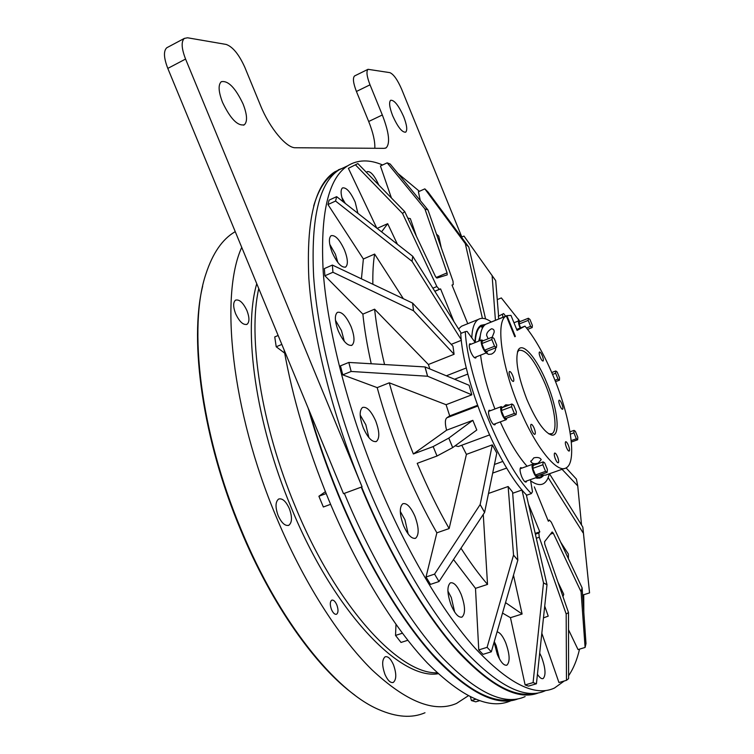 <?xml version="1.0" encoding="UTF-8"?>
<svg xmlns="http://www.w3.org/2000/svg" width="754" height="754" viewBox="0 0 754 754"><rect width="100%" height="100%" fill="white"/><g stroke="black" fill="none" stroke-linecap="round" stroke-linejoin="round"><path stroke-width="1.13" d="M518.271 698.788C497.31 706.979 469.799 693.548 435.737 658.487C402.579 622.625 366.51 563.2 338.48 495.538C326.548 466.603 316.463 437.518 308.216 408.272M510.986 700.72C489.864 710.202 461.976 697.62 427.311 662.964C393.569 627.432 356.821 567.611 328.471 499.233C307.453 447.876 292.656 398.074 284.07 349.818M330.601 504.322L323.353 506.99L321.11 501.627L318.904 496.245L325.398 491.693M318.904 496.245L326.152 493.55M520.222 321.506L518.856 320.799C518.168 321.638 518.469 323.796 519.789 327.274L520.128 328.065M483.295 340.695L481.655 339.96C480.779 340.949 481.071 343.381 482.522 347.255C484.228 351.1 485.689 352.91 486.905 352.665L487.414 351.072M509.299 404.973L505.595 404.917L502.89 407.396L501.193 406.632C500.251 407.707 500.543 410.299 502.07 414.417C503.719 418.15 505.142 419.884 506.33 419.629L506.886 418.018M534.19 465.077L532.578 464.285C531.645 465.378 531.947 468.046 533.512 472.258C535.038 475.765 536.358 477.395 537.451 477.159L538.007 475.595M486.481 352.834L488.498 354.389L491.485 354.107C494.473 352.57 495.859 350.487 495.623 347.83M506.16 404.738L505.548 406.387M533.794 457.876L530.844 461.627C532.07 463.672 534.539 464.181 538.243 463.144L541.221 459.629C539.987 457.565 537.508 456.981 533.794 457.876M540.213 357.217C539.157 354.408 538.903 352.665 539.449 351.995C540.203 351.873 541.155 353.145 542.314 355.803C543.37 358.612 543.625 360.346 543.078 361.025C542.333 361.147 541.381 359.875 540.213 357.217M559.883 405.595C558.799 402.702 558.535 400.902 559.091 400.195C559.817 400.072 560.731 401.298 561.843 403.861C562.927 406.755 563.191 408.555 562.635 409.262C561.918 409.394 560.995 408.168 559.883 405.595M566.442 447.433C565.311 444.379 565.038 442.475 565.641 441.721C566.377 441.59 567.3 442.796 568.412 445.36C569.553 448.404 569.817 450.308 569.213 451.071C568.478 451.212 567.555 449.997 566.442 447.433M512.72 375.615C511.448 372.702 510.354 371.326 509.459 371.505C508.799 372.288 509.035 374.22 510.194 377.302C511.476 380.214 512.56 381.59 513.455 381.411C514.124 380.619 513.879 378.687 512.72 375.615M534.181 428.291C532.965 425.492 531.919 424.182 531.07 424.351C530.382 425.171 530.628 427.179 531.824 430.383C533.05 433.182 534.086 434.493 534.935 434.313C535.623 433.493 535.378 431.486 534.181 428.291M557.536 456.811C556.386 454.153 555.415 452.909 554.633 453.06C553.973 453.87 554.228 455.859 555.415 459.045C556.565 461.693 557.536 462.947 558.318 462.786C558.978 461.976 558.723 459.978 557.536 456.811M492.23 337.123L494.096 332.42C494.492 330.195 493.625 328.98 491.485 328.772C488.14 330.827 486.519 333.042 486.622 335.407L488.158 338.753M564.322 468.498L545.51 475.143L538.874 475.284M527.084 466.255C518.026 456.208 509.101 441.42 500.288 421.882M479.864 340.676C480.279 331.911 482.24 326.444 485.755 324.277L506.075 316.086C495.746 320.893 500.976 363.654 518.45 405.841C534.68 446.236 557.083 474.247 566.188 467.838C577.31 462.221 570.684 418.244 554.152 378.254C544.972 355.926 535.246 338.546 524.982 326.133L517.084 330.412L510.976 315.398L506.914 315.653L515.368 336.425L514.765 336.661M494.935 408.988C487.386 389.187 482.598 371.241 480.59 355.153M542.098 475.944L540.91 476.764L536.471 477.508M475.218 342.476C475.68 333.739 477.678 328.273 481.222 326.096L482.409 328.178M479.129 326.897L481.495 325.945M476.321 356.84L475.755 357.98C474.36 358.273 472.701 356.256 470.779 351.948C469.158 347.603 468.847 344.861 469.865 343.739L471.269 344.107M526.735 480.948L526.141 482.06C524.888 482.343 523.389 480.515 521.664 476.594C519.921 471.863 519.6 468.875 520.694 467.621L522.07 468.046M495.529 423.663L494.926 424.813C493.55 425.115 491.938 423.173 490.091 418.998C488.375 414.38 488.064 411.458 489.167 410.242L490.6 410.628M378.857 185.098C374.484 175.541 370.619 171.054 367.255 171.639L366.557 172.487M357.905 213.325L355.191 202.147C350.516 191.931 346.274 187.19 342.476 187.925C340.431 189.82 340.676 194.447 343.211 201.799M345.332 203.467L341.873 197.51M344.55 250.149C339.696 239.602 335.2 234.786 331.063 235.7C328.527 238.16 328.914 243.787 332.222 252.562C337.132 263.146 341.619 267.962 345.69 267.01C348.235 264.503 347.858 258.886 344.55 250.149M337.858 262.505L335.398 254.202L329.752 244.287M351.044 326.557C346.218 316.058 341.656 311.336 337.358 312.392C334.418 315.191 334.738 321.411 338.329 331.044C343.202 341.571 347.754 346.293 351.977 345.209C354.946 342.354 354.625 336.143 351.044 326.557M344.305 341.308L341.468 330.563L335.464 320.309M375.68 420.911C371.1 410.855 366.708 406.378 362.504 407.471C359.187 410.6 359.451 417.433 363.315 427.97C367.943 438.046 372.325 442.532 376.463 441.41C379.809 438.215 379.545 431.382 375.68 420.911M368.894 437.622L365.813 424.728L360.195 415.068M414.888 516.198C410.694 506.876 406.66 502.72 402.787 503.738C399.243 507.103 399.516 514.435 403.588 525.726C407.82 535.076 411.844 539.223 415.661 538.196C419.224 534.746 418.97 527.423 414.888 516.198M408.187 534.02L404.936 519.732L400.28 511.401M461.137 594.331C457.358 585.82 453.757 582.003 450.336 582.88C446.82 586.32 447.141 593.888 451.307 605.594C455.124 614.105 458.715 617.922 462.079 617.036C465.623 613.511 465.303 605.943 461.137 594.331M454.662 612.059L451.307 597.545L447.895 591.013M494.096 642.172L497.376 654.566C500.816 662.342 503.992 665.867 506.924 665.132C510.213 661.692 509.789 654.199 505.67 642.662C502.767 635.942 499.902 632.352 497.065 631.89M499.497 658.996L496.16 645.594L494.266 641.588M537.432 674.293C539.666 677.723 541.579 679.147 543.144 678.553C546.066 675.339 545.547 668.195 541.579 657.12L539.685 653.105M371.232 363.767C367.245 346.001 364.455 329.451 362.863 314.126L374.597 309.187L428.395 364.512L429.855 368.942M428.395 364.512L454.087 354.276L452.966 346.209L412.627 303.108L332.382 265.059L324.371 268.584L324.889 275.785L332.938 272.26L332.382 265.059M485.538 324.409L480.977 325.323C477.367 327.547 475.34 333.117 474.907 342.043M480.958 326.114L479.93 326.096M389.271 382.815L446.085 404.7L449.704 415.897L446.811 417.82C444.964 419.478 444.888 423.607 446.594 430.204L472.833 420.327L476.801 430.016L452.711 447.584L437.018 456.01L433.154 446.585L413.371 453.974C403.824 430.176 395.793 406.453 389.271 382.815L377.179 387.622C384.05 412.815 392.655 438.017 402.994 463.229C413.381 488.404 424.672 511.598 436.868 532.824L426.019 576.989L434.568 574.114L480.166 504.549L492.277 444.869L466.415 454.37L449.139 528.563L436.868 532.824M382.608 164.975C369.356 159.301 357.688 159.594 347.613 165.842C328.235 178.368 320.111 213.74 323.221 271.977C327.547 329.818 347.274 407.933 377.415 481.165C406.086 550.609 442.391 611.654 475.077 648.157C508.601 683.793 535.057 697.082 554.463 688.044L564.303 680.966M568.601 675.725C573.398 668.741 577.055 659.873 579.553 649.119M583.822 612.446L583.728 594.736M545.378 690.692C525.613 699.825 498.846 686.677 465.086 651.258C432.174 614.953 395.775 554.162 367.17 484.945C337.104 411.948 317.632 334.003 313.617 276.19C310.855 217.981 319.328 182.525 339.064 169.838L346.981 166.134M512.937 699.458C491.542 704.066 464.455 688.656 431.674 653.218C399.771 617.168 365.605 559.93 338.829 495.303C327.406 467.593 317.66 439.705 309.611 411.637M361.6 487.009C388.602 552.277 422.711 610.184 454.257 646.63C486.641 682.464 513.144 698.063 533.757 693.416M243.108 104.043C235.371 87.756 228.085 80.31 221.271 81.715C218.029 84.834 218.462 91.743 222.562 102.431C230.451 118.84 237.717 126.286 244.353 124.768C247.623 121.601 247.208 114.693 243.108 104.043M403.673 116.653C398.593 105.371 394.248 99.905 390.647 100.273C388.791 102.242 389.479 107.417 392.683 115.796C397.829 127.143 402.165 132.6 405.699 132.167C407.556 130.169 406.877 124.994 403.673 116.653M354.776 695.094C316.03 667.092 271.628 604.774 240.686 529.93C202.6 439.525 189.084 340.751 202.666 286.171M235.239 231.638L234.579 232.034C222.232 239.395 212.703 253.297 205.983 273.74C187.972 326.303 200.093 432.325 241.252 529.874C278.726 620.862 335.257 691.05 378.593 709.495C396.51 717.308 411.976 718.392 424.992 712.756M393.484 664.802C390.751 658.732 387.971 656.055 385.143 656.791C381.92 659.59 381.863 665.471 384.964 674.425C387.716 680.494 390.487 683.171 393.286 682.436C396.529 679.58 396.595 673.699 393.484 664.802M289.329 508.582C285.889 501.184 282.316 498.008 278.612 499.054C275.333 501.787 275.182 507.348 278.179 515.717C281.647 523.116 285.21 526.292 288.867 525.246C292.175 522.465 292.326 516.914 289.329 508.582M246.992 310.714C243.174 302.665 239.357 299.14 235.54 300.149C233.033 302.316 233.061 306.84 235.616 313.73C239.47 321.788 243.278 325.313 247.048 324.295C249.574 322.099 249.555 317.575 246.992 310.714M336.812 604.849C335.172 601.258 333.475 599.703 331.722 600.184C329.913 601.72 329.837 604.84 331.496 609.571C333.145 613.153 334.833 614.708 336.576 614.227C338.395 612.682 338.471 609.562 336.812 604.849M258.763 288.575C247.736 336.35 260.978 424.7 295.05 505.972C335.964 606.122 399.149 674.378 437.179 672.785M468.281 695.801L456.528 703.435C434.408 713.048 406.17 701.786 371.797 669.665C338.433 636.725 302.929 580.966 276.275 516.933C231.158 409.874 219.744 295.38 241.732 247.359M438.187 673.727C400.317 680.334 333.796 611.852 291.148 507.414C255.446 422.381 243.061 330.167 256.756 283.711M526.839 399.356C517.828 375.728 514.935 359.338 518.158 350.195C522.437 341.044 537.206 358.668 547.15 383.663C557.885 409.479 560.712 436.802 551.787 435.096C544.454 432.853 536.141 420.949 526.839 399.356M548.676 433.814L551.994 433.691C558.017 430.713 554.586 406.717 545.378 384.465C535.001 360.553 526.207 349.187 518.988 350.356L517.451 352.052M506.33 315.935L514.793 336.736L515.368 336.425M537.941 478.338L538.827 477.499M525.104 696.602C504.539 705.942 477.112 693.124 442.815 658.157C409.413 622.314 372.796 562.098 344.342 493.37L361.223 487.141C389.432 555.368 425.35 615.405 458.055 651.71C491.636 687.196 518.507 700.909 538.667 692.832M342.09 168.425L338.329 169.838M336.501 171.695L334.512 172.892C325.436 178.66 318.49 189.706 313.673 206.012M461.816 236.992L401.646 89.236C397.481 79.707 393.55 74.175 389.856 72.638L368.018 69.311C366.142 71.291 366.802 76.465 370.016 84.825L382.325 114.976C389.064 132.459 390.346 143.401 386.171 147.822L384.257 148.35L295.455 147.746C286.595 148.284 269.621 128.133 260.488 105.409L244.833 67.332C239.009 54.429 232.788 46.805 226.181 44.439L187.567 37.785L184.334 38.407C181.073 41.564 181.488 48.444 185.569 59.057L362.071 486.83L361.223 487.141M167.68 47.276L166.766 47.766C163.392 50.97 163.741 57.851 167.803 68.407L343.504 493.681L344.342 493.37M354.917 75.777L354.559 75.956C352.608 77.973 353.23 83.147 356.425 91.47L368.687 121.498C373.107 132.544 375.143 141.469 374.804 148.293M342.787 168.095L334.804 171.837C314.899 184.598 306.247 220.083 308.838 278.292C312.693 336.086 332.043 413.946 362.071 486.83M491.288 321.949C486.113 318.273 481.806 317.425 478.356 319.404C474.426 321.826 472.24 327.971 471.797 337.83M419.403 191.309L397.952 173.467M441.288 247.84L438.724 236.125L436.462 234.117M416.462 236.37L410.355 218.651L407.801 218.076M397.452 244.343L387.688 223.684L381.562 231.874M387.688 223.684L377.123 228.387M568.573 656.63L568.563 654.924M482.409 318.348L465.312 243.646L424.832 188.868L418.395 191.761L420.298 200.602M582.569 594.529L582.87 595L589.553 592.898L582.87 527.762M541.806 633.219L558.95 682.53L566.471 680.334L568.601 678.638L568.507 612.559L544.793 544.228L544.558 541.73L552.154 531.975L553.295 533.21L581.08 591.796L585.104 647.45L578.035 649.58L568.535 629.769M525.123 684.943L533.087 682.596L536.424 683.774L528.488 686.112L525.123 684.943L510.467 617.686L502.503 613.068M491.316 651.805L517.828 560.165L512.579 492.089L508.139 486.519L513.54 555.067L487.103 647.337L491.316 651.805L483.003 654.359L478.762 649.91L475.491 588.356L453.503 559.543M434.568 574.114L438.998 581.541L430.459 584.388L426.019 576.989M377.179 387.622L342.768 374.861L340.459 365.85L348.819 362.438L425.039 366.934L469.101 385.285L471.816 394.813L446.085 404.7M362.863 314.126L324.889 275.785M461.278 333.259L412.777 256.303L336.652 196.653L329.083 200.14L327.962 204.541L363.371 258.999L361.43 278.848M348.395 168.331L357.848 163.571L348.395 168.331L376.783 228.123M453.946 321.628L440.581 288.905L439.328 289.329L436.858 286.548L402.542 213.467L404.738 211.62L435.435 276.416L436.896 278.066L447.207 274.89L447.075 272.882L424.888 208.886L387.188 162.845L380.431 165.974L391.411 197.963M463.672 325.351L461.448 326.256L458.573 328.97M568.393 558.61L568.375 554.049L560.684 542.192M557.922 582.06L563.756 594.275L562.974 596.621M446.594 430.204L413.371 453.974M455.18 445.774L458.291 446.519L489.459 434.973M437.018 456.01L417.216 463.333C427.122 486.858 437.763 508.601 449.139 528.563M461.778 445.228L466.415 454.37M543.436 617.884L548.224 616.141L544.699 606.037M363.371 258.999L374.625 254.07L403.381 298.763M374.625 254.07C373.221 262.722 372.636 272.797 372.872 284.277M374.597 309.187C376.472 326.18 379.799 344.635 384.559 364.55M460.977 548.196C469.978 562.248 478.828 574.322 487.527 584.416L475.491 588.356M483.267 514.398L487.527 584.416M530.646 480.845C535.84 484.53 540.109 485.482 543.436 483.682C546.216 482.117 548.158 478.828 549.28 473.814M535.255 477.932L541.259 477.508L543.285 475.878M505.529 602.616L522.107 614.02L510.467 617.686M513.465 575.132L522.107 614.02M508.139 486.519L488.498 493.455M449.704 415.897L477.489 405.332M454.587 379.243L467.848 374.059M438.998 581.541L484.615 512.39L496.792 453.041L492.277 444.869M494.445 464.464L502.833 461.429M521.966 490.015L543.511 582.88L533.087 682.596M536.424 683.774L547.008 584.718L526.301 494.718M547.008 584.718L543.511 582.88M478.762 649.91L487.103 647.337M517.828 560.165L513.54 555.067M484.615 512.39L480.166 504.549M342.768 374.861L351.157 371.458L348.819 362.438M351.157 371.458L427.612 376.237L471.816 394.813M427.612 376.237L425.039 366.934M332.938 272.26L413.55 310.789L454.087 354.276M413.55 310.789L412.627 303.108M327.962 204.541L335.568 201.054L336.652 196.653M335.568 201.054L412.061 261.327L461.297 339.781M412.061 261.327L412.777 256.303M549.468 473.748L582.833 527.093L589.553 592.898M583.049 532.776L548.149 477.612M566.075 467.904L576.424 479.101L577.743 485.925L581.541 525.02M577.743 485.925L562.05 469.299M497.244 299.611L501.353 297.934L519.506 320.874M518.243 321.053L518.629 319.215M461.448 237.152L463.983 236.059L495.698 280.648L498.592 316.067M495.416 320.28L492.098 275.417M424.832 188.868L428.112 192.1L468.611 246.831M465.312 243.646L468.799 247.02L485.576 318.914M433.154 446.585L448.809 438.083L472.833 420.327M452.711 447.584L448.809 438.083M535.199 533.398L539.789 531.853L538.846 533.021L539.251 537.244L566.179 614.001L566.471 680.334M528.45 504.087L539.789 531.853M585.104 647.45L585.999 643.596L582.097 587.837L551.297 522.173L549.374 520.053L548.365 521.259L534.332 486.877M582.097 587.837L581.08 591.796M568.507 612.559L566.179 614.001M424.888 208.886L427.97 209.932L453.013 281.233L453.239 284.626L451.995 285.059L467.763 323.702M434.841 291.308L440.581 288.905M387.188 162.845L390.186 164.042L427.97 209.932M357.848 163.571L404.738 211.62M402.542 213.467L355.558 164.985M452.664 447.603L448.771 438.093M412.014 261.346L412.73 256.322M413.512 310.808L412.579 303.127M427.565 376.255L424.992 366.953M484.577 512.409L480.119 504.558M517.781 560.184L513.493 555.085M546.97 584.736L543.464 582.889M498.337 316.303L503.615 313.579L498.337 316.303L498.78 318.933M502.494 314.625L502.937 317.255M505.651 316.162L503.615 313.579M465.275 331.647L460.722 333.485C463.022 380.911 498.498 467.612 526.744 495.189L531.363 493.578C503.257 465.906 467.734 379.073 465.275 331.647L467.056 331.374L475.246 342.514M530.439 479.638L532.484 491.683L531.363 493.578M479.195 326.821L484.615 325.134M516.688 329.432L524.982 326.133M486.66 323.862L506.914 315.653M480.289 335.756L478.686 341.147M482.833 327.396L482.126 325.643M544.708 462.881L543.144 461.882L542.871 464.775L545.566 471.382L547.121 472.372L547.385 469.45L544.708 462.881M533.191 465.435L532.739 468.385L542.871 464.775M532.739 468.385L535.425 474.973L545.566 471.382M535.425 474.973L536.999 475.944L546.98 472.419M513.644 405.143L511.891 403.993L511.58 406.717L514.332 413.456L516.075 414.596L516.377 411.854L513.644 405.143M501.834 407.791L501.335 410.572L511.58 406.717M501.335 410.572L504.087 417.292L514.332 413.456M504.087 417.292L505.849 418.413L515.924 414.653M494.011 338.452L492.145 337.17L491.862 339.592L494.567 346.246L496.415 347.519L496.707 345.068L494.011 338.452M482.296 341.091L481.834 343.579L491.862 339.592M481.834 343.579L484.539 350.214L494.567 346.246M484.539 350.214L486.415 351.468L496.273 347.575M575.396 431.335L574.058 430.364L573.917 432.862L576.329 438.8L577.658 439.761L577.8 437.245L575.396 431.335M570.373 434.144L573.917 432.862M571.212 440.638L576.329 438.8M558.026 379.111L559.44 380.186L559.572 377.895L557.206 372.061L555.783 370.977L555.641 373.249L558.026 379.111L554.972 380.27M552.569 374.418L555.641 373.249M529.939 319.46L528.375 318.245L528.205 320.375L530.637 326.35L532.192 327.547L532.362 325.398L529.939 319.46M519.402 321.826L519.11 324.013L528.205 320.375M519.11 324.013L520.675 327.849M526.518 327.99L530.637 326.35M284.663 353.126L276.218 346.774L281.836 344.408M276.218 346.774L274.748 336.915L278.141 335.473M402.4 633.219L395.53 635.424L401.015 642.446L407.82 640.278M475.717 699.288L471.41 700.551L475.736 701.833L479.525 700.72M471.41 700.551L470.468 696.922M395.53 635.424L395.991 624.425M492.673 473.097L506.716 468.055M446.811 417.82L477.753 406.057M167.803 68.407L185.569 59.057M368.687 121.498L382.325 114.976M356.425 91.47L370.016 84.825M446.34 375.803L466.34 367.952M535.378 534.19L538.846 533.021M548.083 520.562L549.251 520.166M550.42 534.181L553.295 533.21M536.311 538.233L539.251 537.244M452.023 285.135L453.173 284.654M436.095 277.529L447.075 272.882M432.89 288.216L436.858 286.548M434.785 291.233L439.328 289.329M474.36 357.613L486.726 352.731M493.493 424.417L506.141 419.705M524.765 481.636L537.272 477.216M487.188 353.739L486.519 352.91M530.759 460.986L530.844 461.627M485.755 324.277L506.075 316.086M536.716 478.243L538.921 477.471M479.073 326.963L481.222 326.096M451.241 344.361L461.354 340.299M517.517 351.826L518.158 350.195M551.994 433.691L550.967 434.068M549.789 434.087L551.787 435.096M234.579 232.034L235.267 231.714M246.483 324.54L247.048 324.295M288.179 525.5L288.867 525.246M392.74 682.606L393.286 682.436M166.766 47.766L184.334 38.407M385.369 148.199L386.171 147.822M354.559 75.956L368.018 69.311M243.514 125.183L244.353 124.768M335.747 172.308L334.512 172.892M347.613 165.842L339.064 169.838M461.448 326.256L478.356 319.404M539.251 478.215L541.259 477.508M512.673 493.276L522.088 489.968M548.054 520.505L549.374 520.053M506.358 665.301L506.924 665.132M461.42 617.253L462.079 617.036M414.926 538.45L415.661 538.196M375.718 441.693L376.463 441.41M351.298 345.492L351.977 345.209M345.106 267.265L345.69 267.01M520.109 468.743L532.578 464.285M533.04 465.491L543.144 461.882M488.564 411.392L501.193 406.632M501.674 407.848L511.891 403.993M469.308 344.889L481.655 339.96M482.155 341.147L492.145 337.17M570.005 431.835L574.058 430.364M571.353 442.033L577.555 439.799M555.519 381.665L559.336 380.223M551.758 372.523L555.783 370.977M513.974 322.759L518.856 320.799M519.299 321.873L528.375 318.245M527.611 329.375L532.088 327.594"/></g></svg>
